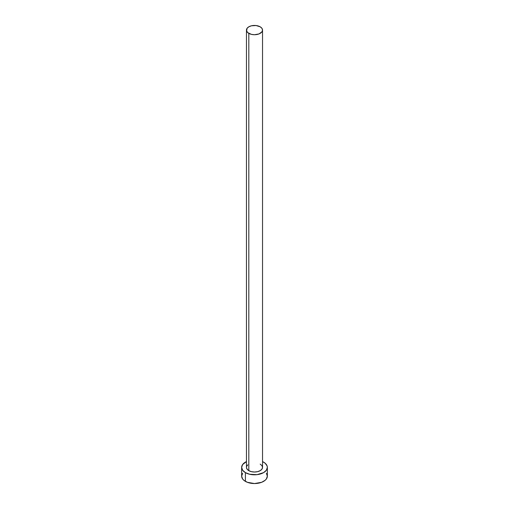 <?xml version="1.0" encoding="UTF-8"?>
<svg xmlns="http://www.w3.org/2000/svg" width="509" height="509" viewBox="0 0 509 509"><rect width="100%" height="100%" fill="white"/><g stroke="black" fill="none" stroke-linecap="round" stroke-linejoin="round"><path stroke-width="0.76" d="M248.818 470.66A8.036 4.638 0 0 0 257.573 471.671A8.036 4.638 0 0 0 262.536 467.383L261.925 469.158L260.182 470.66L257.573 471.671L254.5 472.021L251.427 471.671L248.818 470.66L247.075 469.158L246.464 467.383A8.036 4.638 0 0 0 248.818 470.66L248.818 33.365L248.818 470.66M260.182 26.812A8.036 4.638 180 0 1 262.536 30.088A8.036 4.638 180 0 1 257.573 34.37A8.036 4.638 180 0 1 248.818 33.365A8.036 4.638 180 0 1 246.464 30.088A8.036 4.638 180 0 1 251.427 25.8A8.036 4.638 180 0 1 260.182 26.812L256.065 25.539L251.427 25.8L248.818 26.812L247.075 28.313L246.623 30.992L247.819 32.665L251.427 34.37L254.5 34.727L258.96 33.944L261.925 31.863L262.536 30.088L261.925 28.313L260.182 26.812M242.628 473.287L241.648 476.131A12.852 7.419 0 0 0 245.408 481.374L245.408 472.632L249.582 474.242L257.007 474.662L263.592 472.632L266.372 470.221L267.352 467.383L267.104 465.932L265.189 463.26L262.536 461.593A12.852 7.419 180 0 1 263.592 462.134A12.852 7.419 180 0 1 267.352 467.383A12.852 7.419 180 0 1 259.418 474.242A12.852 7.419 180 0 1 245.408 472.632L245.408 481.374A12.852 7.419 0 0 0 259.418 482.984A12.852 7.419 0 0 0 267.352 476.131L266.372 473.287M245.408 472.632A12.852 7.419 180 0 1 241.648 467.383A12.852 7.419 180 0 1 246.464 461.593L242.628 464.545L241.648 467.383L242.628 470.221L245.408 472.632M246.623 466.479L247.819 464.806M260.182 464.106L261.925 465.608L262.536 467.383L262.536 30.088M241.648 467.383L241.648 476.131L242.628 478.969L243.811 480.254L247.361 482.297L254.5 483.55L261.639 482.297L265.189 480.254L266.372 478.969L267.352 476.131L267.352 467.383M246.464 467.383L246.464 30.088"/></g></svg>
